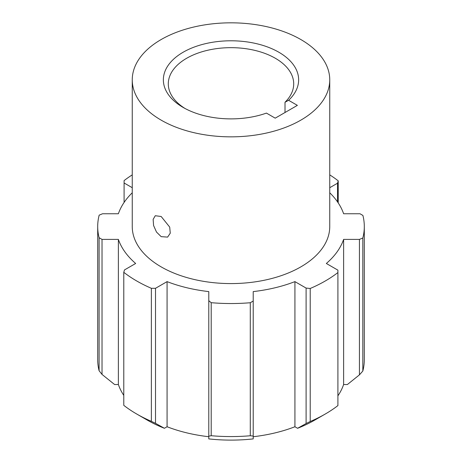 <?xml version="1.0" encoding="UTF-8"?>
<svg xmlns="http://www.w3.org/2000/svg" width="462" height="462" viewBox="0 0 462 462"><rect width="100%" height="100%" fill="white"/><g stroke="black" fill="none" stroke-linecap="round" stroke-linejoin="round"><path stroke-width="0.69" d="M161.174 236.654L156.497 232.057L153.58 225.514L153.141 219.363L155.278 215.725L161.174 216.493L169.704 227.102L170.264 233.183L167.619 237.104L161.174 236.654M288.611 100.3L297.384 105.365L275.213 118.162L266.441 113.098A67.643 39.051 180 0 1 183.171 107.45L183.171 107.45A67.643 39.051 180 0 1 183.171 52.223A67.643 39.051 180 0 1 278.829 52.223A67.643 39.051 180 0 1 288.611 100.3L285.014 102.252L285.014 112.503M285.014 102.252A62.705 36.203 0 0 0 293.705 83.865A62.705 36.203 0 0 0 275.34 58.27A62.705 36.203 0 0 0 207.005 50.422A62.705 36.203 0 0 0 168.295 83.865A62.705 36.203 0 0 0 184.979 108.455M161.174 120.149A98.747 57.011 0 0 0 268.786 132.507A98.747 57.011 0 0 0 329.747 79.834A98.747 57.011 0 0 0 300.826 39.524A98.747 57.011 0 0 0 193.214 27.166A98.747 57.011 0 0 0 132.253 79.834A98.747 57.011 0 0 0 161.174 120.149M132.253 79.834L132.253 226.576A98.747 57.011 0 0 0 161.174 266.886A98.747 57.011 0 0 0 268.786 279.244A98.747 57.011 0 0 0 329.747 226.576L329.747 79.834M167.077 281.624L167.077 426.749L164.408 428.286A118.497 68.411 180 0 1 147.211 420.074L136.74 414.027A133.304 76.963 0 0 0 151.369 421.332L151.369 288.3L155.515 288.3L167.077 281.624A114.79 66.274 0 0 0 208.784 291.597L208.784 300.722L211.198 302.685A133.304 76.963 0 0 0 250.288 302.731L253.216 301.039L253.216 291.597A114.79 66.274 0 0 0 294.923 281.624L306.104 288.074L310.216 288.479A133.304 76.963 0 0 0 337.907 272.551L337.907 270.154L326.345 263.479A114.79 66.274 0 0 0 343.618 239.403L359.43 239.403L362.826 238.005A133.304 76.963 0 0 0 364.304 226.576A133.304 76.963 0 0 0 362.901 215.436L359.973 213.75L343.618 213.75A114.79 66.274 0 0 0 329.747 192.781M132.253 192.781A114.79 66.274 0 0 0 118.382 213.75L102.57 213.75L99.174 215.142A133.304 76.963 0 0 0 97.696 226.576A133.304 76.963 0 0 0 99.099 237.711L102.027 239.403L118.382 239.403A114.79 66.274 0 0 0 135.655 263.479L124.474 269.935L123.781 272.309L123.781 405.341A133.304 76.963 0 0 0 136.735 414.027A133.304 76.963 0 0 0 136.74 414.027M123.781 272.309A133.304 76.963 0 0 0 136.74 280.994A133.304 76.963 0 0 0 151.369 288.3M329.747 187.705L337.526 183.212L338.219 180.838A133.304 76.963 0 0 0 329.747 174.873M132.253 174.873A133.304 76.963 0 0 0 124.093 180.602L124.093 182.992L132.253 187.705M337.907 395.836A114.79 66.274 0 0 0 343.618 384.528L343.618 239.403M118.382 239.403L118.382 384.528A114.79 66.274 0 0 0 123.781 395.374M167.077 426.749A114.79 66.274 0 0 0 208.784 436.723M362.826 238.005L362.826 371.038L359.43 374.861L347.395 384.528L343.618 384.528M310.216 288.479L310.216 421.511A133.304 76.963 0 0 0 325.265 414.027L314.789 420.074A118.497 68.411 180 0 1 297.592 428.286L294.923 426.749L294.923 281.624M253.216 301.039L253.216 436.723A114.79 66.274 0 0 0 294.923 426.749M211.198 302.685L211.198 435.718A133.304 76.963 0 0 0 250.288 435.758L253.216 436.059L253.216 438.9A118.497 68.411 180 0 1 208.784 438.9L208.784 300.722M118.382 384.528L114.605 384.528L102.027 374.422L99.099 370.743L99.099 237.711M297.592 428.286L306.104 423.533L306.104 288.074M325.265 414.027A133.304 76.963 0 0 0 337.907 405.584L337.907 272.551M250.288 435.758L250.288 302.731M155.515 288.3L155.515 423.319L164.408 428.286M102.027 239.403L102.027 374.422M97.696 226.576L97.696 359.609A133.304 76.963 0 0 0 99.099 370.743M124.093 182.992L124.093 202.437M337.526 201.877L337.526 183.212M338.219 180.838L338.219 202.899M359.43 374.861L359.43 239.403M362.826 371.038A133.304 76.963 0 0 0 364.304 359.609L364.304 226.576M155.515 423.319L151.369 421.332M211.198 435.718L208.784 436.18M310.216 421.511L306.104 423.533M147.211 420.074L136.735 414.027"/></g></svg>
